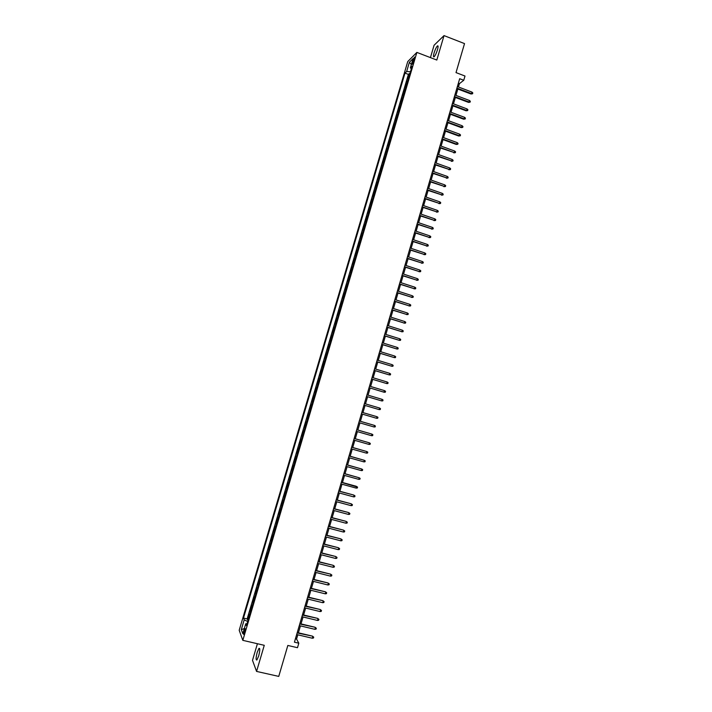<?xml version="1.0" encoding="UTF-8"?>
<svg xmlns="http://www.w3.org/2000/svg" width="712" height="712" viewBox="0 0 712 712"><rect width="100%" height="100%" fill="white"/><g stroke="black" fill="none" stroke-linecap="round" stroke-linejoin="round"><path stroke-width="1.07" d="M258.661 656.028C259.996 650.697 260.103 648.134 258.981 648.365L257.21 652.334C255.875 657.648 255.768 660.211 256.89 660.006L258.661 656.028M437.471 49.751C438.307 46.698 438.289 45.426 437.417 45.951C436.287 47.179 435.166 49.52 434.071 52.973C433.234 56.026 433.252 57.298 434.124 56.782C435.255 55.554 436.367 53.213 437.471 49.751M244.723 632.381C245.409 629.702 245.489 628.438 244.955 628.58L244.065 630.636C243.379 633.306 243.308 634.57 243.833 634.437L244.723 632.381M257.415 643.719L252.502 660.344L256.569 671.416L278.757 676.4L287.835 645.455L297.491 647.697L298.809 643.203L296.566 639.047L297.812 634.819M407.753 61.561L239.196 630.271L242.819 640.346L416.867 52.403L407.753 61.561M416.867 52.403L436.812 60.048L444.021 35.6L434.08 45.248L430.431 57.601M444.021 35.6L464.527 43.601L456.009 72.597L464.998 76.033L463.761 80.269L459.676 78.712L294.43 642.179L298.809 643.203M408.67 77.742L407.727 78.623L409.204 73.621L409.827 73.852M407.682 81.088L406.739 81.96L407.353 82.191M406.739 81.96L405.253 86.971L406.196 86.116M403.713 94.5L402.778 95.328L404.265 90.308L404.888 90.54M401.23 102.884L400.304 103.685L401.791 98.665L402.413 98.897M398.738 111.286L397.83 112.06L399.316 107.031L399.93 107.263M396.255 119.696L395.347 120.435L396.833 115.406L397.456 115.638M393.763 128.107L392.864 128.819L394.35 123.79L394.973 124.013M391.271 136.526L390.381 137.211L391.867 132.174L392.49 132.405M388.77 144.954L387.889 145.613L389.384 140.576L390.007 140.798M386.278 153.392L385.397 154.023L386.892 148.977L387.515 149.2M383.777 161.838L382.905 162.443L384.4 157.388L385.023 157.61M381.276 170.293L380.413 170.862L381.908 165.807L382.531 166.03M378.766 178.748L377.921 179.29L379.416 174.235L380.039 174.449M376.256 187.22L375.42 187.737L376.915 182.673L377.547 182.886M373.755 195.693L372.919 196.183L374.414 191.11L375.046 191.323M371.237 204.175L370.418 204.638L371.913 199.565L372.545 199.778M368.727 212.674L367.908 213.093L369.412 208.02L370.035 208.233M366.208 221.174L365.398 221.565L366.903 216.484L367.534 216.697M363.69 229.673L362.889 230.047L364.393 224.956L365.025 225.17M361.171 238.191L360.379 238.529L361.883 233.438L362.515 233.652M358.643 246.717L357.86 247.02L359.373 241.929L360.005 242.133M356.125 255.243L355.341 255.528L356.854 250.419L357.486 250.633M353.597 263.787L352.823 264.036L354.336 258.928L354.968 259.132M351.06 272.331L350.304 272.554L351.817 267.436L352.449 267.65M348.533 280.884L347.776 281.08L349.298 275.962L349.93 276.167M345.996 289.446L345.249 289.606L346.771 284.488L347.403 284.693M343.46 298.017L342.721 298.15L344.243 293.024L344.875 293.228M340.915 306.596L340.194 306.694L341.716 301.568L342.347 301.772M338.378 315.185L337.657 315.256L339.179 310.12L339.811 310.316M335.833 323.773L335.121 323.818L336.642 318.682L337.283 318.878M333.287 332.379L332.584 332.388L334.106 327.244L334.747 327.44M330.733 340.986L330.048 340.968L331.57 335.824L332.21 336.019M328.188 349.601L327.502 349.556L329.024 344.403L329.665 344.599M325.633 358.234L324.957 358.154L326.488 352.992L327.12 353.188M323.079 366.867L322.411 366.76L323.933 361.589L324.574 361.785M320.516 375.509L319.857 375.366L321.388 370.204L322.029 370.391M317.952 384.151L317.303 383.99L318.843 378.82L319.483 379.007M315.389 392.81L314.748 392.615L316.288 387.435L316.929 387.631M314.748 392.615L315.398 392.802M314.366 396.281L313.734 396.068L312.194 401.248L312.835 401.435M311.803 404.95L311.171 404.71L309.64 409.898L310.281 410.085M309.231 413.627L308.608 413.352L307.077 418.549L307.718 418.727M306.658 422.314L306.044 422.011L304.513 427.209L305.154 427.387M304.086 431L303.481 430.671L301.941 435.877L302.591 436.055M301.505 439.704L300.918 439.34L299.378 444.546L300.019 444.733M298.933 448.418L298.346 448.026L296.806 453.233L297.447 453.411M296.352 457.131L295.774 456.712L294.225 461.928L294.875 462.106M293.762 465.862L293.202 465.408L291.653 470.623L292.303 470.801M291.181 474.593L290.621 474.112L289.072 479.336L289.722 479.505M288.591 483.332L288.04 482.816L286.491 488.049L287.141 488.227M286.002 492.081L285.459 491.538L283.91 496.771L284.56 496.949M283.412 500.839L282.878 500.269L281.329 505.502L281.979 505.68M280.813 509.605L280.288 509L278.739 514.251L279.389 514.42M278.214 518.381L277.698 517.749L276.149 523L276.799 523.169M275.615 527.165L275.108 526.497L273.55 531.748L274.209 531.917M273.007 535.958L272.518 535.255L270.96 540.515L271.61 540.684M270.409 544.76L269.919 544.021L268.362 549.29L269.011 549.459M267.801 553.562L267.32 552.806L265.763 558.074L266.413 558.235M265.184 562.382L264.722 561.59L263.155 566.859L263.814 567.028M262.577 571.202L262.114 570.383L260.556 575.661L261.206 575.821M259.96 580.04L259.506 579.176L257.949 584.463L258.598 584.623M257.344 588.877L256.898 587.987L255.332 593.283L255.991 593.443M254.727 597.724L254.291 596.807L252.724 602.103L253.383 602.263M252.101 606.588L251.674 605.636L250.108 610.932L250.766 611.092M412.916 60.493L412.337 64.249L413.912 60.84L414.482 57.076L412.916 60.493L413.903 60.867M247.037 623.703L245.729 623.792L246.459 625.643L412.097 66.189L410.352 67.88L411.322 68.797M245.729 623.792L242.801 633.698L241.297 629.613L244.189 619.841L243.495 618.052L404.986 73.096L406.659 71.476L409.382 62.273L413.12 58.553L410.352 67.88M409.204 73.621L408.403 74.386L247.144 618.915L248.15 619.929M249.476 615.453L249.058 614.465L247.491 619.769M250.526 611.902L250.108 610.932M253.152 603.037L252.724 602.103M255.768 594.191L255.332 593.283M258.394 585.344L257.949 584.463M261.01 576.506L260.556 575.661M263.618 567.678L263.155 566.859M266.235 558.858L265.763 558.074M268.842 550.038L268.362 549.29M271.45 541.236L270.96 540.515M274.049 532.442L273.55 531.748M276.657 523.649L276.149 523M279.255 514.874L278.739 514.251M281.854 506.099L281.329 505.502M284.444 497.341L283.91 496.771M287.034 488.583L286.491 488.049M289.624 479.835L289.072 479.336M292.214 471.095L291.653 470.623M294.804 462.364L294.225 461.928M297.385 453.642L296.806 453.233M299.966 444.929L299.378 444.546M302.538 436.225L301.941 435.877M305.119 427.52L304.513 427.209M307.691 418.834L307.077 418.549M310.254 410.157L309.64 409.898M312.826 401.479L312.194 401.248M316.288 387.435L316.929 387.613M318.843 378.82L319.492 378.962M321.388 370.204L322.055 370.32M323.933 361.589L324.61 361.678M326.488 352.992L327.164 353.054M329.024 344.403L329.718 344.43M331.57 335.824L332.264 335.815M334.106 327.244L334.809 327.217M336.642 318.682L337.355 318.62M339.179 310.12L339.9 310.032M341.716 301.568L342.445 301.443M344.243 293.024L344.982 292.872M346.771 284.488L347.518 284.31M349.298 275.962L350.046 275.749M351.817 267.436L352.582 267.205M354.336 258.928L355.11 258.661M356.854 250.419L357.638 250.126M359.373 241.929L360.156 241.599M361.883 233.438L362.684 233.082M364.393 224.956L365.203 224.574M366.903 216.484L367.721 216.065M369.412 208.02L370.231 207.575M371.913 199.565L372.75 199.084M374.414 191.11L375.26 190.611M376.915 182.673L377.769 182.139M379.416 174.235L380.27 173.675M381.908 165.807L382.771 165.22M384.4 157.388L385.272 156.774M386.892 148.977L387.773 148.327M389.384 140.576L390.274 139.899M391.867 132.174L392.766 131.471M394.35 123.79L395.258 123.06M396.833 115.406L397.75 114.65M399.316 107.031L400.233 106.248M401.791 98.665L402.716 97.856M404.265 90.308L405.199 89.463M256.569 671.416L264.268 645.312L242.819 640.346M458.439 86.98L459.418 83.642L463.761 80.269M298.399 632.817L300.428 625.893M301.007 623.908L303.045 616.975M303.615 615.008L305.653 608.066M306.222 606.117L308.26 599.166M308.83 597.234L310.868 590.275M311.429 588.352L313.476 581.393M314.028 579.488L316.075 572.51M316.626 570.632L318.673 563.646M319.225 561.777L321.272 554.79M321.815 552.939L323.871 545.935M324.405 544.101L326.461 537.097M326.995 535.282L329.051 528.26M329.576 526.462L331.641 519.44M332.166 517.651L334.222 510.62M334.738 508.858L336.803 501.809M337.319 500.064L339.384 493.007M339.891 491.28L341.965 484.213M342.472 482.505L344.537 475.429M345.035 473.738L347.118 466.654M347.607 464.972L349.681 457.887M350.171 456.223L352.253 449.13M352.734 447.483L354.816 440.381M355.297 438.743L357.38 431.632M357.86 430.021L359.943 422.901M360.414 421.299L362.506 414.17M362.969 412.595L365.06 405.457M365.514 403.891L367.606 396.762M368.068 395.178L370.151 388.076M370.623 386.483L372.696 379.389M373.168 377.787L375.242 370.721M375.714 369.101L377.778 362.061M378.259 360.423L380.324 353.401M380.804 351.755L382.851 344.759M383.341 343.095L385.388 336.117M385.877 334.444L387.915 327.484M388.414 325.802L390.452 318.86M390.95 317.16L392.971 310.245M393.478 308.536L395.498 301.639M396.005 299.912L398.017 293.041M398.524 291.306L400.536 284.453M401.052 282.7L403.054 275.864M403.57 274.102L405.564 267.294M406.089 265.514L408.083 258.723M408.608 256.934L410.593 250.17M411.118 248.363L413.094 241.617M413.627 239.793L415.603 233.073M416.137 231.24L418.104 224.538M418.647 222.696L420.605 216.012M421.148 214.152L423.106 207.486M423.649 205.617L425.598 198.977M426.15 197.09L428.09 190.469M428.651 188.573L430.582 181.978M431.143 180.065L433.074 173.488M433.635 171.565L435.557 165.006M436.127 163.075L438.04 156.533M438.61 154.584L440.523 148.069M441.102 146.111L443.006 139.614M443.585 137.638L445.481 131.159M446.068 129.175L447.955 122.722M448.542 120.72L450.429 114.285M451.016 112.274L452.903 105.857M453.491 103.836L455.368 97.437M455.965 95.408L457.834 89.027M458.35 83.242L459.418 83.642M295.427 638.78L296.566 639.047M410.45 71.752L406.659 71.476M408.403 74.386L404.986 73.096M247.144 618.915L243.495 618.052M244.189 619.841L247.687 621.496M411.367 64.481L409.382 62.273M241.297 629.613L244.314 628.589M456.766 88.626L470.997 94.011L471.531 93.619L456.926 88.092M471.967 92.106L472.804 92.925L472.554 93.77L471.531 93.619L471.967 92.106L457.371 86.579M472.554 93.77L470.997 94.011M454.3 97.037L468.541 102.394L469.074 102.021L454.452 96.52M469.511 100.508L470.347 101.326L470.098 102.163L469.074 102.021L469.511 100.508L454.897 95.008M470.098 102.163L468.541 102.394M451.835 105.456L466.084 110.787L466.618 110.431L451.978 104.958M467.054 108.918L467.891 109.719L467.642 110.565L466.618 110.431L467.054 108.918L452.423 103.436M467.642 110.565L466.084 110.787M449.361 113.884L463.628 119.189L464.153 118.842L449.503 113.395M464.598 117.329L465.434 118.13L465.185 118.975L464.153 118.842L464.598 117.329L449.948 111.882M465.185 118.975L463.628 119.189M446.887 122.322L461.171 127.599L461.688 127.261L447.02 121.85M462.132 125.748L462.969 126.549L462.729 127.395L461.688 127.261L462.132 125.748L447.474 120.328M462.729 127.395L461.171 127.599M444.413 130.768L458.706 136.01L459.222 135.698L444.546 130.305M459.667 134.176L460.513 134.969L460.263 135.814L459.222 135.698L459.667 134.176L444.991 128.783M460.263 135.814L458.706 136.01M441.93 139.223L456.25 144.438L456.757 144.135L442.063 138.769M457.202 142.614L458.047 143.406L457.798 144.251L456.757 144.135L457.202 142.614L442.508 137.247M457.798 144.251L456.25 144.438M439.446 147.678L454.292 152.582L439.58 147.242M454.737 151.06L455.582 151.843L455.333 152.688L454.292 152.582L454.737 151.06L440.025 145.72M455.333 152.688L453.784 152.866M436.963 156.142L451.817 161.028L437.088 155.723M452.262 159.506L453.108 160.289L452.859 161.135L451.817 161.028L452.262 159.506L437.533 154.201M452.859 161.135L451.31 161.312M434.48 164.623L449.343 169.492L434.596 164.214M449.788 167.97L450.634 168.744L450.393 169.59L449.343 169.492L449.788 167.97L435.05 162.683M450.393 169.59L448.845 169.759M431.997 173.105L446.869 177.964L432.104 172.713M447.314 176.434L448.16 177.208L447.919 178.053L446.869 177.964L447.314 176.434L432.558 171.183M447.919 178.053L446.371 178.214M429.505 181.596L444.386 186.437L429.612 181.213M444.84 184.915L445.685 185.681L445.436 186.526L444.386 186.437L444.84 184.915L430.066 179.682M445.436 186.526L443.896 186.678M427.013 190.095L441.912 194.919L427.12 189.73M442.357 193.397L443.211 194.154L442.962 195.008L441.912 194.919L442.357 193.397L427.565 188.199M442.962 195.008L441.422 195.15M424.512 198.595L439.429 203.418L424.619 198.248M439.874 201.888L440.728 202.644L440.479 203.49L439.429 203.418L439.874 201.888L425.064 196.717M440.479 203.49L438.939 203.623M422.02 207.112L436.937 211.918L422.118 206.783M437.39 210.387L438.245 211.135L437.996 211.989L436.937 211.918L437.39 210.387L422.563 205.243M437.996 211.989L436.456 212.114M419.519 215.638L434.453 220.426L419.617 215.318M434.899 218.887L435.762 219.643L435.513 220.489L434.453 220.426L434.899 218.887L420.062 213.778M435.513 220.489L433.973 220.604M417.018 224.164L431.962 228.935L417.107 223.862M432.415 227.404L433.27 228.152L433.021 228.997L431.962 228.935L432.415 227.404L417.561 222.322M433.021 228.997L431.49 229.113M414.517 232.699L429.47 237.461L414.598 232.415M429.923 235.93L430.787 236.669L430.538 237.514L429.47 237.461L429.923 235.93L415.052 230.875M430.538 237.514L428.998 237.621M412.008 241.243L426.978 245.996L412.088 240.968M427.423 244.456L428.295 245.195L428.046 246.04L426.978 245.996L427.423 244.456L412.542 239.428M428.046 246.04L426.506 246.138M409.498 249.805L424.477 254.531L409.578 249.538M424.93 252.991L425.794 253.721L425.545 254.576L424.477 254.531L424.93 252.991L410.032 247.998M425.545 254.576L424.014 254.665M406.988 258.358L421.985 263.075L407.059 258.118M422.43 261.544L423.302 262.265L423.053 263.12L421.985 263.075L422.43 261.544L407.513 256.569M423.053 263.12L421.522 263.2M404.478 266.929L419.484 271.637L404.541 266.697M419.929 270.097L420.801 270.818L420.552 271.673L419.484 271.637L419.929 270.097L404.995 265.149M420.552 271.673L419.021 271.735M401.96 275.508L416.974 280.199L402.022 275.286M417.428 278.659L418.3 279.371L418.051 280.225L416.974 280.199L417.428 278.659L402.476 273.746M418.051 280.225L416.52 280.288M399.441 284.097L414.473 288.769L399.503 283.892M414.918 287.221L415.799 287.933L415.541 288.796L414.473 288.769L414.918 287.221L399.957 282.344M415.541 288.796L414.019 288.85M396.922 292.685L411.963 297.349L396.976 292.498M412.417 295.8L413.289 296.512L413.04 297.367L411.963 297.349L412.417 295.8L397.43 290.95M413.04 297.367L411.518 297.411M394.404 301.292L409.453 305.938L394.448 301.114M409.907 304.389L410.78 305.092L410.53 305.946L409.453 305.938L409.907 304.389L394.911 299.565M410.53 305.946L409.008 305.982M391.876 309.898L406.935 314.526L391.92 309.738M407.389 312.977L408.27 313.68L408.02 314.535L406.935 314.526L407.389 312.977L392.374 308.18M408.02 314.535L406.499 314.562M389.348 318.513L404.425 323.132L389.393 318.371M404.879 321.584L405.76 322.278L405.502 323.132L404.425 323.132L404.879 321.584L389.847 316.813M405.502 323.132L403.989 323.15M386.821 327.137L401.906 331.739L386.856 327.013M402.36 330.19L403.241 330.875L402.992 331.739L401.906 331.739L402.36 330.19L387.31 325.455M402.992 331.739L401.479 331.748M384.284 335.77L399.387 340.363L384.32 335.655M399.841 338.805L400.723 339.49L400.473 340.354L399.387 340.363L399.841 338.805L384.783 334.097M381.757 344.412L396.86 348.987L381.783 344.314M397.314 347.438L398.204 348.115L397.955 348.978L396.86 348.987L397.314 347.438L382.237 342.757M379.22 353.063L394.341 357.62L379.238 352.974M394.795 356.071L395.685 356.739L395.427 357.602L394.341 357.62L394.795 356.071L379.701 351.417M376.675 361.723L391.814 366.262L376.701 361.651M392.267 364.713L393.158 365.381L392.908 366.244L391.814 366.262L392.267 364.713L377.155 360.085M374.138 370.382L389.286 374.913L374.156 370.329M389.74 373.355L390.63 374.022L390.381 374.886L389.286 374.913L389.74 373.355L374.61 368.763M371.593 379.06L386.75 383.572L371.602 379.015M387.203 382.015L388.102 382.673L387.844 383.537L386.75 383.572L387.203 382.015L372.065 377.449M384.676 390.683L385.566 391.333L385.317 392.196L384.213 392.241L369.056 387.711L383.812 392.152L384.676 390.683L369.51 386.144M366.502 396.433L381.677 400.918L366.502 396.415M382.139 399.352L383.038 400.002L382.78 400.865L381.677 400.918L382.139 399.352L366.965 394.849M379.14 409.596L380.244 409.542L380.502 408.679L379.603 408.038L379.14 409.596L363.948 405.128M379.603 408.038L364.411 403.562M376.603 418.291L377.707 418.229L377.956 417.365L377.057 416.725L376.603 418.291L361.393 413.85M361.847 412.284L377.057 416.725L361.856 412.266M374.058 426.986L375.162 426.924L375.42 426.052L374.512 425.42L374.058 426.986L358.83 422.581M359.293 421.006L374.512 425.42L359.302 420.979M371.513 435.7L372.625 435.628L372.874 434.756L371.967 434.133L371.513 435.7L356.267 431.312M356.73 429.745L371.967 434.133L356.739 429.701M368.958 444.413L370.071 444.341L370.329 443.469L369.421 442.846L368.958 444.413L353.704 440.06M354.167 438.485L369.421 442.846L354.184 438.432M366.413 453.135L367.526 453.055L367.784 452.182L366.876 451.568L366.413 453.135L351.132 448.818M351.595 447.243L366.876 451.568L351.621 447.163M363.859 461.866L364.98 461.785L365.229 460.904L364.322 460.299L363.859 461.866L348.568 457.576M349.031 456L364.322 460.299L349.058 455.911M361.304 470.605L362.426 470.516L362.675 469.644L361.767 469.03L361.304 470.605L345.996 466.342M346.459 464.767L361.767 469.03L346.486 464.66M358.75 479.354L359.872 479.256L360.121 478.384L359.204 477.779L358.75 479.354L343.424 475.127M343.887 473.542L359.204 477.779L343.923 473.427M341.306 482.327L357.566 487.133L356.65 486.536L356.187 488.112L340.843 483.911M356.285 486.296L341.351 482.193M357.566 487.133L357.308 488.005L356.187 488.112M338.725 491.12L353.731 495.045L355.003 495.89L354.087 495.294L353.624 496.878L338.262 492.704M353.731 495.045L338.77 490.969M355.003 495.89L354.745 496.762L353.624 496.878M336.144 499.922L351.167 503.793L352.44 504.657L351.523 504.069L351.06 505.645L335.681 501.506M351.167 503.793L336.197 499.762M352.44 504.657L352.182 505.538L351.06 505.645M333.563 508.733L348.604 512.56L349.877 513.432L348.951 512.845L348.488 514.429L333.1 510.317M348.604 512.56L333.617 508.555M349.877 513.432L349.619 514.304L348.488 514.429M330.982 517.553L346.041 521.335L347.314 522.216L346.388 521.638L345.925 523.222L330.51 519.137M346.041 521.335L331.036 517.357M347.314 522.216L347.055 523.089L345.925 523.222M328.392 526.373L343.469 530.12L344.742 531.001L343.816 530.431L343.353 532.015L327.921 527.966M343.469 530.12L328.454 526.168M344.742 531.001L344.483 531.882L343.353 532.015M325.802 535.21L340.906 538.904L342.169 539.803L341.235 539.233L340.772 540.817L325.331 536.803M340.906 538.904L325.865 534.988M342.169 539.803L341.911 540.684L340.772 540.817M323.203 544.057L338.333 547.706L339.597 548.614L338.663 548.044L338.2 549.637L322.741 545.641M338.333 547.706L323.275 543.817M339.597 548.614L339.339 549.495L338.2 549.637M320.614 552.904L335.752 556.508L337.016 557.425L336.082 556.864L335.619 558.457L320.142 554.497M335.752 556.508L320.685 552.646M337.016 557.425L336.758 558.306L335.619 558.457M318.015 561.759L333.18 565.328L334.435 566.245L333.501 565.693L333.038 567.286L317.543 563.361M333.18 565.328L318.095 561.492M334.435 566.245L334.177 567.135L333.038 567.286M315.407 570.632L330.599 574.148L331.854 575.082L330.92 574.531L330.448 576.124L314.944 572.226M330.599 574.148L315.496 570.348M331.854 575.082L331.596 575.963L330.448 576.124M312.808 579.506L328.018 582.977L329.273 583.92L328.33 583.377L327.867 584.97L312.337 581.108M328.018 582.977L312.897 579.203M329.273 583.92L329.015 584.801L327.867 584.97M310.201 588.388L325.428 591.814L326.683 592.767L325.74 592.233L325.277 593.826L309.729 589.99M325.428 591.814L310.298 588.076M326.683 592.767L326.425 593.657L325.277 593.826M307.593 597.288L322.848 600.661L324.094 601.622L323.15 601.097L322.687 602.69L307.121 598.89M322.848 600.661L307.691 596.95M324.094 601.622L323.835 602.512L322.687 602.69M304.985 606.188L320.258 609.517L321.504 610.496L320.56 609.962L320.089 611.563L304.513 607.79M320.258 609.517L305.083 605.841M321.504 610.496L321.245 611.377L320.089 611.563M302.369 615.097L317.659 618.381L318.914 619.369L317.961 618.844L317.499 620.446L301.897 616.699M317.659 618.381L302.475 614.732M318.914 619.369L318.647 620.25L317.499 620.446M299.752 624.015L315.069 627.254L316.315 628.251L315.363 627.726L314.9 629.328L299.28 625.617M315.069 627.254L299.868 623.632M316.315 628.251L316.057 629.132L314.9 629.328M297.135 632.941L312.47 636.136L313.716 637.133L312.764 636.626L312.292 638.228L296.664 634.543M312.47 636.136L297.251 632.55M313.716 637.133L313.458 638.023L312.292 638.228M407.611 81.141L408.608 77.795M249.44 615.382L250.49 611.839M252.066 606.517L253.116 602.975M254.691 597.662L255.733 594.128M257.308 588.815L258.358 585.282M259.925 579.977L260.975 576.444M262.541 571.149L263.582 567.615M265.149 562.329L266.199 558.804M267.757 553.509L268.807 549.993M270.364 544.707L271.406 541.191M272.972 535.913L274.013 532.389M275.571 527.12L276.612 523.605M278.17 518.336L279.211 514.829M280.768 509.569L281.81 506.063M283.367 500.803L284.399 497.296M285.957 492.045L286.998 488.548M288.547 483.297L289.588 479.799M291.137 474.557L292.169 471.068M293.718 465.826L294.759 462.337M296.308 457.104L297.34 453.615M298.889 448.382L299.912 444.902M301.461 439.678L302.493 436.198M304.042 430.983L305.065 427.503M306.614 422.287L307.637 418.816M309.186 413.601L310.209 410.13M311.749 404.932L312.782 401.461M314.321 396.264L315.345 392.802M316.885 387.604L317.908 384.142M319.439 378.953L320.462 375.491M322.002 370.311L323.026 366.858M324.556 361.678L325.58 358.225M327.111 353.045L328.134 349.601M329.665 344.43L330.68 340.986M332.21 335.815L333.234 332.379M334.756 327.217L335.779 323.773M337.301 318.62L338.325 315.185M339.847 310.032L340.861 306.596M342.383 301.452L343.407 298.025M344.928 292.881L345.943 289.455M347.456 284.319L348.471 280.893M349.993 275.767L351.007 272.34M352.52 267.214L353.535 263.796M355.048 258.678L356.062 255.261M357.575 250.143L358.59 246.735M360.103 241.617L361.109 238.208M362.622 233.1L363.627 229.7M365.14 224.591L366.146 221.192M367.659 216.092L368.665 212.701M370.169 207.601L371.175 204.21M372.688 199.12L373.693 195.729M375.197 190.638L376.194 187.247M377.698 182.174L378.704 178.783M380.208 173.71L381.205 170.328M382.709 165.255L383.715 161.873M385.21 156.809L386.207 153.436M387.711 148.372L388.707 144.999M390.203 139.944L391.2 136.57M392.695 131.515L393.7 128.151M395.187 123.105L396.183 119.741M397.679 114.694L398.675 111.339M400.171 106.293L401.159 102.937M402.654 97.9L403.642 94.554M405.137 89.516L406.125 86.17M413.236 62.701L412.355 62.362M259.631 648.516L258.981 648.365M438.076 46.2L437.417 45.951"/></g></svg>
